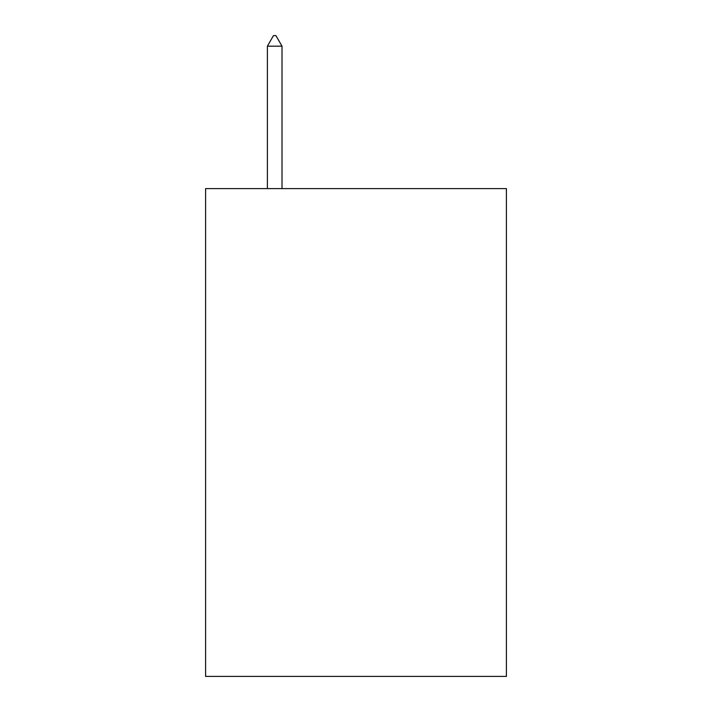 <?xml version="1.0" encoding="UTF-8"?>
<svg xmlns="http://www.w3.org/2000/svg" width="712" height="712" viewBox="0 0 712 712"><rect width="100%" height="100%" fill="white"/><g stroke="black" fill="none" stroke-linecap="round" stroke-linejoin="round"><path stroke-width="1.07" d="M506.401 188.609L506.401 676.4L205.599 676.4L205.599 188.609L506.401 188.609M282.014 46.173L275.918 35.6L273.479 35.6L267.383 46.173L282.014 46.173L282.014 188.609M267.383 46.173L267.383 188.609"/></g></svg>

